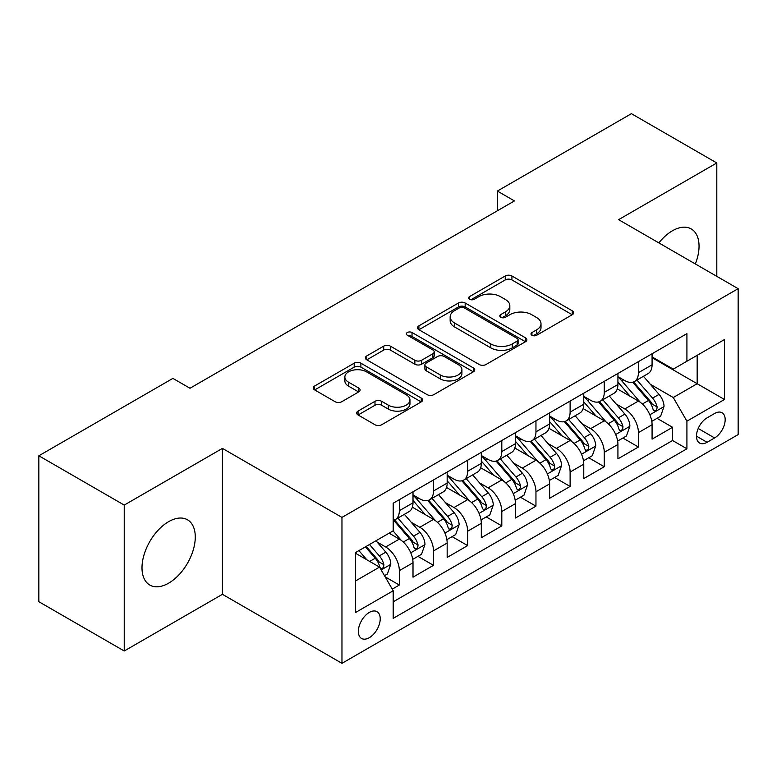 <?xml version="1.0" encoding="UTF-8"?>
<svg xmlns="http://www.w3.org/2000/svg" width="777" height="777" viewBox="0 0 777 777"><rect width="100%" height="100%" fill="white"/><g stroke="black" fill="none" stroke-linecap="round" stroke-linejoin="round"><path stroke-width="1.17" d="M531.954 335.266A3.322 1.913 0 0 0 536.654 335.266L572.27 314.704A4.74 2.739 0 0 0 573.659 312.762A4.74 2.739 0 0 0 572.27 310.829L511.926 275.99A4.74 2.739 0 0 0 505.225 275.99L469.599 296.561A3.322 1.913 0 0 0 468.628 297.912A3.322 1.913 0 0 0 469.599 299.262A3.322 1.913 0 0 0 474.291 299.262L478.904 296.6A15.171 8.761 0 0 1 500.359 296.6L505.39 299.504A15.171 8.761 0 0 1 509.829 305.701A15.171 8.761 0 0 1 505.39 311.898L500.776 314.559A3.322 1.913 0 0 0 499.805 315.909A3.322 1.913 0 0 0 500.776 317.269A3.322 1.913 0 0 0 505.477 317.269L510.081 314.607A15.171 8.761 0 0 1 531.536 314.607L536.567 317.511A15.171 8.761 0 0 1 541.006 323.698A15.171 8.761 0 0 1 536.567 329.895L531.954 332.556A3.322 1.913 0 0 0 530.982 333.916A3.322 1.913 0 0 0 531.954 335.266L531.954 332.556M168.638 583.168A37.675 21.756 120 0 0 193.25 549.97A37.675 21.756 120 0 0 187.471 519.784A37.675 21.756 120 0 0 168.638 521.649A37.675 21.756 120 0 0 144.027 554.846A37.675 21.756 120 0 0 149.796 585.042A37.675 21.756 120 0 0 168.638 583.168M695.347 263.957A37.675 21.756 120 0 0 691.239 228.933A37.675 21.756 120 0 0 672.406 230.798A37.675 21.756 120 0 0 658.857 242.89M369.289 637.694A15.453 8.926 120 0 0 379.39 624.077A15.453 8.926 120 0 0 377.02 611.684A15.453 8.926 120 0 0 369.289 612.451A15.453 8.926 120 0 0 359.188 626.077A15.453 8.926 120 0 0 361.558 638.461A15.453 8.926 120 0 0 369.289 637.694M358.051 411.091A4.74 2.739 0 0 0 356.662 413.024A4.74 2.739 0 0 0 358.051 414.957L374.98 424.737A4.74 2.739 0 0 0 381.682 424.737L421.241 401.894A4.74 2.739 0 0 0 422.63 399.961A4.74 2.739 0 0 0 421.241 398.028L360.897 363.189A4.74 2.739 0 0 0 354.195 363.189L314.636 386.023A4.74 2.739 0 0 0 313.248 387.966A4.74 2.739 0 0 0 314.636 389.899L335.081 401.699A4.74 2.739 0 0 0 341.793 401.699L358.721 391.929A4.74 2.739 0 0 0 360.11 389.996A4.74 2.739 0 0 0 358.721 388.053L348.582 382.206A12.685 7.323 0 0 1 344.862 377.03A12.685 7.323 0 0 1 352.69 370.26A12.685 7.323 0 0 1 366.511 371.843L406.245 394.784A12.685 7.323 0 0 1 409.955 399.961A12.685 7.323 0 0 1 402.127 406.73A12.685 7.323 0 0 1 388.306 405.138L381.682 401.32A4.74 2.739 0 0 0 374.98 401.32L358.051 411.091L358.051 414.957M222.426 448.397L124.233 505.089L38.85 455.788L38.85 601.709L124.233 651L222.426 594.318L341.967 663.325L341.967 517.404L222.426 448.397L222.426 594.318M716.802 276.35L716.802 162.966L618.609 219.658L738.15 288.675L341.967 517.404M716.802 162.966L631.419 113.675L497.367 191.064L497.367 210.79M38.85 455.788L172.902 378.389L189.976 388.257L514.442 200.922L497.367 191.064M479.244 364.539A4.74 2.739 0 0 0 485.946 364.539L525.505 341.705A4.74 2.739 0 0 0 526.893 339.763A4.74 2.739 0 0 0 525.505 337.83L465.161 302.991A4.74 2.739 0 0 0 458.459 302.991L418.9 325.835A4.74 2.739 0 0 0 417.511 327.768A4.74 2.739 0 0 0 418.9 329.701L479.244 364.539M408.653 335.985A3.322 1.913 0 0 1 412.024 336.451L412.024 332.507L473.378 367.929A4.74 2.739 0 0 1 474.766 369.862A4.74 2.739 0 0 1 473.378 371.804L433.819 394.638A4.74 2.739 0 0 1 427.107 394.638L366.763 359.8L366.763 355.924A4.74 2.739 0 0 0 365.375 357.867A4.74 2.739 0 0 0 366.763 359.8M366.763 355.924L383.692 346.153A4.74 2.739 0 0 1 390.404 346.153L414.869 360.285A4.74 2.739 0 0 0 421.581 360.285L432.808 353.797A4.74 2.739 0 0 0 434.197 351.864A4.74 2.739 0 0 0 432.808 349.932L407.333 335.217A3.322 1.913 0 0 1 406.361 333.867A3.322 1.913 0 0 1 408.411 332.09A3.322 1.913 0 0 1 412.024 332.507M392.259 589.141L399.339 585.042L385.169 576.864M377.107 542.035L385.683 546.989A19.318 11.15 60 0 1 399.339 570.648L413.005 562.762L413.005 577.156L433.498 565.326L417.958 556.351M411.256 522.319L419.833 527.272A19.318 11.15 60 0 1 433.498 550.932L447.163 543.045L447.163 557.439L467.647 545.609L452.107 536.635M445.415 502.602L453.991 507.546A19.318 11.15 60 0 1 467.647 531.215L481.313 523.329L481.313 537.723L501.806 525.893L486.266 516.919M479.564 482.886L488.141 487.83A19.318 11.15 60 0 1 501.806 511.499L515.472 503.603L515.472 518.006L535.955 506.167L520.415 497.202M513.723 463.16L522.299 468.113A19.318 11.15 60 0 1 535.955 491.773L549.621 483.886L549.621 498.28L570.114 486.451L554.574 477.476M547.872 443.444L556.449 448.397A19.318 11.15 60 0 1 570.114 472.057L583.77 464.17L583.77 478.564L604.263 466.734L588.723 457.76M582.031 423.727L590.607 428.681A19.318 11.15 60 0 1 604.263 452.34L617.929 444.454L617.929 458.848L638.422 447.018L638.422 432.624A19.318 11.15 -120 0 0 624.757 408.955L616.18 404.011M622.882 438.043L638.422 447.018M413.005 562.762A19.318 11.15 -120 0 0 399.339 539.102L389.092 533.187M447.163 543.045A19.318 11.15 -120 0 0 433.498 519.386L412.373 507.187M481.313 523.329A19.318 11.15 -120 0 0 467.647 499.66L446.532 487.47M515.472 503.603A19.318 11.15 -120 0 0 501.806 479.943L480.681 467.754M549.621 483.886A19.318 11.15 -120 0 0 535.955 460.227L514.84 448.028M583.77 464.17A19.318 11.15 -120 0 0 570.114 440.51L548.989 428.312M617.929 444.454A19.318 11.15 -120 0 0 604.263 420.794L583.148 408.595M714.587 413.49L707.07 417.832A14.977 8.644 120 0 0 697.29 431.031A14.977 8.644 120 0 0 699.582 443.026A14.977 8.644 120 0 0 707.07 442.288L714.587 437.946A14.977 8.644 120 0 0 724.368 424.747A14.977 8.644 120 0 0 722.066 412.752A14.977 8.644 120 0 0 714.587 413.49M341.967 663.325L738.15 434.596L738.15 288.675M355.623 580.905L379.535 567.103L393.201 590.763L393.201 618.366L686.917 448.785L686.917 421.183L673.261 397.523L650.339 384.285M393.201 590.763L355.623 612.451L355.623 552.505L393.201 530.817L393.201 503.214L686.917 333.634L686.917 361.237L724.485 339.549L724.485 399.495L686.917 421.183M413.005 494.93L419.833 498.873A19.318 11.15 60 0 0 429.496 499.834L443.162 491.948A19.318 11.15 -120 0 0 447.163 483.1L447.163 472.057M447.163 475.213L453.991 479.156A19.318 11.15 60 0 0 463.646 480.108L477.311 472.222A19.318 11.15 -120 0 0 481.313 463.383L481.313 452.34M481.313 455.497L488.141 459.44A19.318 11.15 60 0 0 497.804 460.392L511.47 452.505A19.318 11.15 -120 0 0 515.472 443.667L515.472 432.624M515.472 435.771L522.299 439.714A19.318 11.15 60 0 0 531.954 440.676L545.619 432.789A19.318 11.15 -120 0 0 549.621 423.941L549.621 412.898M549.621 416.054L556.449 419.998A19.318 11.15 60 0 0 566.112 420.959L579.778 413.073A19.318 11.15 -120 0 0 583.77 404.225L583.77 393.181M583.77 396.338L590.607 400.281A19.318 11.15 60 0 0 600.262 401.243L613.927 393.347A19.318 11.15 -120 0 0 617.929 384.508L617.929 373.465M393.201 601.806L672.571 440.51L672.571 427.301L652.078 439.131L652.078 424.737A19.318 11.15 -120 0 0 638.422 401.068L617.297 388.879M617.929 376.622L624.757 380.565A19.318 11.15 -120 0 0 634.421 381.517A19.318 11.15 -120 0 0 638.422 372.678L638.422 361.635M634.421 381.517L648.076 373.63A19.318 11.15 -120 0 0 652.078 364.792L652.078 353.749M399.339 499.66L399.339 510.703A19.318 11.15 60 0 1 395.338 519.551A19.318 11.15 60 0 1 393.201 520.328M395.338 519.551L409.003 511.664A19.318 11.15 -120 0 0 413.005 502.816L413.005 491.773M433.498 479.943L433.498 490.986A19.318 11.15 60 0 1 429.496 499.834M467.647 460.227L467.647 471.27A19.318 11.15 60 0 1 463.646 480.108M501.806 440.51L501.806 451.554A19.318 11.15 60 0 1 497.804 460.392M535.955 420.784L535.955 431.827A19.318 11.15 60 0 1 531.954 440.676M570.114 401.068L570.114 412.111A19.318 11.15 60 0 1 566.112 420.959M604.263 381.352L604.263 392.395A19.318 11.15 60 0 1 600.262 401.243M604.263 452.34L604.263 466.734M570.114 472.057L570.114 486.451M535.955 491.773L535.955 506.167M501.806 511.499L501.806 525.893M467.647 531.215L467.647 545.609M433.498 550.932L433.498 565.326M399.339 570.648L399.339 585.042M379.535 567.103L355.623 553.302M673.261 397.523L697.163 383.721L697.163 355.322L724.485 339.549M652.078 357.692L724.485 399.495M652.078 356.905L673.261 369.124L686.917 361.237M124.233 505.089L124.233 651M657.031 418.327L672.571 427.301M672.571 440.51L686.917 448.785M533.284 335.732L536.567 333.838A15.171 8.761 0 0 0 541.006 327.641L541.006 323.698M509.829 305.701L509.829 309.644A15.171 8.761 0 0 1 505.39 315.841L502.107 317.735M572.202 314.743L511.926 279.934A4.74 2.739 0 0 0 505.225 279.934L470.93 299.737M525.437 341.734L465.161 306.934A4.74 2.739 0 0 0 458.459 306.934L418.958 329.739M517.123 341.122A3.322 1.913 0 0 0 518.094 339.763A3.322 1.913 0 0 0 517.123 338.413L464.151 307.828A3.322 1.913 0 0 0 459.46 307.828L454.603 310.635A15.171 8.761 0 0 0 450.155 316.831A15.171 8.761 0 0 0 454.603 323.028L490.802 343.929A15.171 8.761 0 0 0 512.257 343.929L517.123 341.122L517.123 345.066A3.322 1.913 0 0 0 518.094 343.706L518.094 339.763M450.155 316.831L450.155 320.775A15.171 8.761 0 0 0 454.603 326.971L454.603 323.028M517.123 345.066L512.257 347.873A15.171 8.761 0 0 1 490.802 347.873L454.603 326.971M366.831 359.838L383.692 350.097L383.692 346.153M434.197 351.864L434.197 355.808A4.74 2.739 0 0 1 432.808 357.741L421.581 364.228A4.74 2.739 0 0 1 414.869 364.228L390.404 350.097A4.74 2.739 0 0 0 383.692 350.097M412.024 336.451L473.31 371.833M440.268 374.941A12.685 7.323 0 0 0 454.089 376.534A12.685 7.323 0 0 0 461.917 369.765A12.685 7.323 0 0 0 458.207 364.588L444.211 356.507A4.74 2.739 0 0 0 437.5 356.507L426.272 362.995A4.74 2.739 0 0 0 424.883 364.928A4.74 2.739 0 0 0 426.272 366.861L440.268 374.941L440.268 378.885A12.685 7.323 0 0 0 454.089 380.477A12.685 7.323 0 0 0 461.917 373.708L461.917 369.765M424.883 364.928L424.883 368.871A4.74 2.739 0 0 0 426.272 370.804L426.272 366.861M440.268 378.885L426.272 370.804M409.955 399.961L409.955 403.904A12.685 7.323 0 0 1 402.127 410.674A12.685 7.323 0 0 1 388.306 409.081L381.682 405.264A4.74 2.739 0 0 0 374.98 405.264L358.11 414.996M344.862 377.03L344.862 380.973A12.685 7.323 0 0 0 348.582 386.15L348.582 382.206M358.653 391.967L348.582 386.15M421.183 401.932L360.897 367.132A4.74 2.739 0 0 0 354.195 367.132L314.695 389.937M651.796 421.348L660.625 416.258L664.034 406.39A12.801 7.391 -120 0 0 659.051 394.376L643.443 376.311M640.316 402.321L621.814 380.895A36.946 21.329 -120 0 0 617.929 376.835M630.166 396.309L619.823 384.324A30.672 17.706 -120 0 0 617.929 382.265M632.682 382.216L648.465 400.485A12.801 7.391 60 0 1 653.03 409.304L653.962 410.819L655.691 410.577L656.847 409.168L657.128 406.944A12.801 7.391 -120 0 0 652.563 398.125L636.955 380.06M633.605 381.915L650.563 401.554A6.517 3.768 60 0 1 652.214 404.098L657.128 406.944M617.637 441.064L626.466 435.975L629.885 426.117A12.801 7.391 -120 0 0 624.893 414.092L609.294 396.027M606.167 422.037L587.655 400.611A36.946 21.329 -120 0 0 583.77 396.552M596.017 416.025L585.664 404.04A30.672 17.706 -120 0 0 583.77 401.981M598.523 401.932L614.306 420.211A12.801 7.391 60 0 1 618.871 429.021L619.803 430.545L621.532 430.303L622.688 428.894L622.969 426.66A12.801 7.391 -120 0 0 618.405 417.841L602.806 399.776M599.456 401.631L616.414 421.27A6.517 3.768 60 0 1 618.055 423.824L622.969 426.66M583.488 460.79L592.317 455.691L595.726 445.833A12.801 7.391 -120 0 0 590.743 433.809L575.135 415.744M572.008 441.754L553.506 420.328A36.946 21.329 -120 0 0 549.621 416.268M561.858 435.742L551.515 423.756A30.672 17.706 -120 0 0 549.621 421.697M564.374 421.649L580.157 439.928A12.801 7.391 60 0 1 584.722 448.747L585.654 450.262L587.383 450.019L588.539 448.611L588.82 446.377A12.801 7.391 -120 0 0 584.255 437.558L568.647 419.493M565.297 421.357L582.255 440.986A6.517 3.768 60 0 1 583.906 443.541L588.82 446.377M549.329 480.507L558.158 475.407L561.577 465.549A12.801 7.391 -120 0 0 556.585 453.535L540.986 435.46M537.859 461.48L519.347 440.044A36.946 21.329 -120 0 0 515.472 435.984M527.709 455.458L517.356 443.482A30.672 17.706 -120 0 0 515.472 441.414M530.215 441.365L545.998 459.644A12.801 7.391 60 0 1 550.563 468.463L551.495 469.978L553.224 469.735L554.38 468.327L554.661 466.093A12.801 7.391 -120 0 0 550.097 457.274L534.498 439.209M531.147 441.074L548.106 460.703A6.517 3.768 60 0 1 549.747 463.257L554.661 466.093M515.18 500.223L524.009 495.124L527.418 485.266A12.801 7.391 -120 0 0 522.435 473.251L506.827 455.186M503.7 481.196L485.198 459.77A36.946 21.329 -120 0 0 481.313 455.701M493.55 475.184L483.207 463.199A30.672 17.706 -120 0 0 481.313 461.14M496.066 461.091L511.849 479.36A12.801 7.391 60 0 1 516.414 488.179L517.346 489.695L519.075 489.452L520.231 488.043L520.512 485.81A12.801 7.391 -120 0 0 515.947 477L500.339 458.925M496.989 460.79L513.956 480.429A6.517 3.768 60 0 1 515.598 482.973L520.512 485.81M481.021 519.939L489.85 514.85L493.269 504.982A12.801 7.391 -120 0 0 488.277 492.968L472.678 474.902M469.551 500.912L451.039 479.487A36.946 21.329 -120 0 0 447.163 475.427M459.401 494.9L449.048 482.915A30.672 17.706 -120 0 0 447.163 480.856M461.907 480.808L477.69 499.077A12.801 7.391 60 0 1 482.255 507.896L483.187 509.421L484.916 509.168L486.072 507.769L486.353 505.536A12.801 7.391 -120 0 0 481.789 496.717L466.19 478.651M462.839 480.507L479.797 500.145A6.517 3.768 60 0 1 481.439 502.7L486.353 505.536M446.872 539.665L455.701 534.566L459.11 524.708A12.801 7.391 -120 0 0 454.127 512.684L438.519 494.619M435.392 520.629L416.89 499.203A36.946 21.329 -120 0 0 413.005 495.143M425.242 514.617L414.899 502.632A30.672 17.706 -120 0 0 413.005 500.573M427.758 500.524L443.541 518.803A12.801 7.391 60 0 1 448.106 527.622L449.038 529.137L450.767 528.894L451.923 527.486L452.204 525.252A12.801 7.391 -120 0 0 447.639 516.433L432.031 498.368M428.681 500.223L445.648 519.862A6.517 3.768 60 0 1 447.29 522.416L452.204 525.252M412.723 559.382L421.542 554.283L424.961 544.424A12.801 7.391 -120 0 0 419.978 532.41L404.37 514.335M401.243 540.345L393.075 530.885M391.093 534.333L389.763 532.799M393.599 520.24L409.382 538.519A12.801 7.391 60 0 1 413.947 547.338L414.879 548.853L416.608 548.611L417.764 547.202L418.045 544.968A12.801 7.391 -120 0 0 413.481 536.149L397.882 518.084M394.531 519.949L411.489 539.578A6.517 3.768 60 0 1 413.131 542.132L418.045 544.968M384.489 575.679L387.393 573.999L390.802 564.141A12.801 7.391 -120 0 0 385.819 552.126L375.99 540.753M366.822 559.761L358.916 550.611M356.934 554.059L355.623 552.534M365.404 546.862L375.233 558.236A12.801 7.391 60 0 1 379.798 567.055L380.73 568.57L382.459 568.327L383.615 566.919L383.896 564.685A12.801 7.391 -120 0 0 379.331 555.876L369.502 544.492M366.2 546.406L377.34 559.304A6.517 3.768 60 0 1 378.982 561.849L383.896 564.685M385.683 546.989L399.339 539.102M419.833 527.272L433.498 519.386M453.991 507.546L467.647 499.66M488.141 487.83L501.806 479.943M522.299 468.113L535.955 460.227M556.449 448.397L570.114 440.51M590.607 428.681L604.263 420.794M624.757 408.955L638.422 401.068M638.422 372.678L652.078 364.792M399.339 510.703L413.005 502.816M433.498 490.986L447.163 483.1M467.647 471.27L481.313 463.383M501.806 451.554L515.472 443.667M535.955 431.827L549.621 423.941M570.114 412.111L583.77 404.225M604.263 392.395L617.929 384.508M638.422 432.624L652.078 424.737M698.202 428.486L714.587 437.946M696.483 436.169L707.07 442.288M536.567 333.838L536.567 329.895M500.776 317.269L500.776 314.559M505.39 315.841L505.39 311.898M469.599 299.262L469.599 296.561M505.225 279.934L505.225 275.99M511.926 279.934L511.926 275.99M572.27 314.704L572.27 310.829M418.9 329.701L418.9 325.835M458.459 306.934L458.459 302.991M465.161 306.934L465.161 302.991M525.505 341.705L525.505 337.83M490.802 347.873L490.802 343.929M512.257 347.873L512.257 343.929M390.404 350.097L390.404 346.153M414.869 364.228L414.869 360.285M421.581 364.228L421.581 360.285M432.808 357.741L432.808 353.797M473.378 371.804L473.378 367.929M374.98 405.264L374.98 401.32M381.682 405.264L381.682 401.32M388.306 409.081L388.306 405.138M358.721 391.929L358.721 388.053M314.636 389.899L314.636 386.023M354.195 367.132L354.195 363.189M360.897 367.132L360.897 363.189M421.241 401.894L421.241 398.028M649.844 414.782L663.947 406.643M621.814 380.895L623.572 379.875M652.563 398.125L659.051 394.376M642.356 404.011L648.465 400.485M615.685 434.508L629.797 426.359M587.655 400.611L589.413 399.592M618.405 417.841L624.893 414.092M608.206 423.727L614.306 420.211M581.536 454.224L595.638 446.076M553.506 420.328L555.264 419.318M584.255 437.558L590.743 433.809M574.048 443.453L580.157 439.928M547.377 473.941L561.489 465.802M519.347 440.044L521.114 439.034M550.097 457.274L556.585 453.535M539.898 463.17L545.998 459.644M513.228 493.657L527.34 485.518M485.198 459.77L486.956 458.751M515.947 477L522.435 473.251M505.74 482.886L511.849 479.36M479.069 513.383L493.181 505.235M451.039 479.487L452.806 478.467M481.789 496.717L488.277 492.968M471.59 502.602L477.69 499.077M444.92 533.1L459.032 524.951M416.89 499.203L418.648 498.193M447.639 516.433L454.127 512.684M437.432 522.329L443.541 518.803M410.771 552.816L424.873 544.667M413.481 536.149L419.978 532.41M403.282 542.045L409.382 538.519M381.157 569.91L390.724 564.393M379.331 555.876L385.819 552.126M369.706 561.431L375.233 558.236"/></g></svg>
